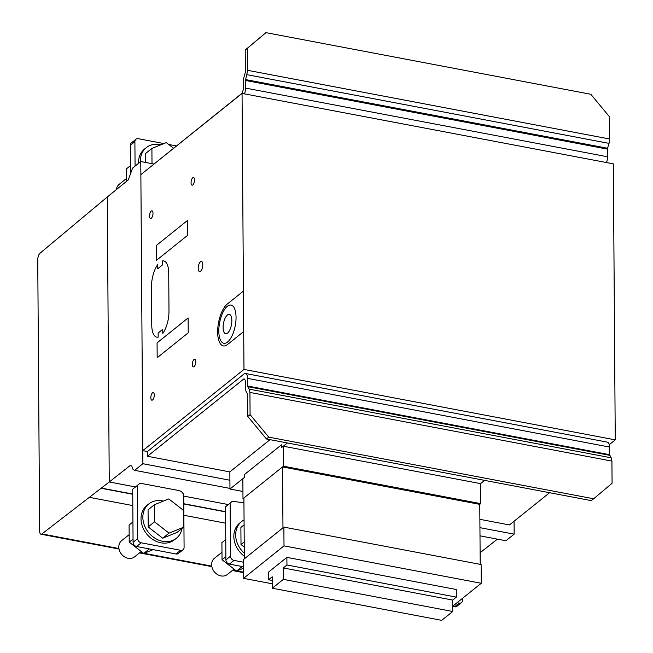 <?xml version="1.0" encoding="UTF-8"?>
<svg xmlns="http://www.w3.org/2000/svg" width="653" height="653" viewBox="0 0 653 653"><rect width="100%" height="100%" fill="white"/><g stroke="black" fill="none" stroke-linecap="round" stroke-linejoin="round"><path stroke-width="0.98" d="M243.463 568.249L236.549 571.04L222.036 559.743L221.914 542.635L225.758 539.558M242.173 566.526L236.549 571.04M225.873 556.666L222.036 559.743M234.068 569.114L227.391 574.469A10.358 8.513 -128.7 0 1 216.323 573.75A10.358 8.513 -128.7 0 1 212.829 560.111A10.358 8.513 -128.7 0 1 214.421 558.315L221.987 552.242M244.059 519.951A22.014 18.096 51.3 0 0 241.618 521.543A22.014 18.096 51.3 0 0 235.676 534.962A22.014 18.096 51.3 0 0 244.287 553.205M244.312 556.201A22.014 18.096 -128.7 0 1 239.782 523.012A22.014 18.096 -128.7 0 1 240.728 522.31M244.246 547.043L241.006 544.52L240.892 527.412L244.091 524.841M244.206 541.949L241.006 544.52M153.129 549.638L143.725 553.434L129.221 542.137L129.098 525.028L132.934 521.951M149.349 548.92L143.725 553.434M133.057 539.06L129.221 542.137M141.244 551.499L134.567 556.862A10.358 8.513 -128.7 0 1 123.499 556.144A10.358 8.513 -128.7 0 1 120.013 542.496A10.358 8.513 -128.7 0 1 121.597 540.7L129.163 534.636M163.413 501.08A22.014 18.096 51.3 0 0 162.434 500.875A22.014 18.096 51.3 0 0 148.802 503.928A22.014 18.096 51.3 0 0 142.852 517.356A22.014 18.096 51.3 0 0 162.719 541.321A22.014 18.096 51.3 0 0 176.359 538.268L174.514 539.745A22.014 18.096 -128.7 0 1 160.883 542.798A22.014 18.096 -128.7 0 1 142.501 526.661A22.014 18.096 -128.7 0 1 146.958 505.406A22.014 18.096 -128.7 0 1 147.913 504.704M176.359 538.268A22.014 18.096 51.3 0 0 181.999 528.448M177.085 532.391L162.695 538.211L148.19 526.914L148.068 509.805L154.394 504.728L154.516 521.837L169.021 533.134L183.411 527.322L177.085 532.391M169.021 533.134L162.695 538.211M154.516 521.837L148.19 526.914M183.411 527.322L183.289 510.213L168.784 498.916L154.394 504.728M283.312 446.211L283.451 466.201L242.981 498.688L242.843 478.698L244.679 477.221L244.663 474.364L281.451 444.84L281.476 447.689L283.312 446.211L480.559 483.628L484.608 480.379M242.981 498.688L243.904 498.859M282.537 466.936L282.961 527.853L244.328 558.862L243.904 497.945L282.537 466.936L479.775 504.361L480.698 503.618L480.559 483.628M283.451 466.201L480.698 503.618M480.192 564.363L479.775 504.361M283.875 527.118L284.006 545.867L243.536 578.346L243.406 559.597L283.875 527.118L481.114 564.535L481.245 583.284L452.7 606.196M243.536 578.346L272.277 583.798M284.006 545.867L481.245 583.284M287.369 442.963L281.476 447.689L281.451 444.84L244.663 474.364L244.679 477.221L229.962 489.032L229.848 471.899L270.007 439.665M229.962 489.032L242.932 491.489M286.945 564.984L283.263 567.939L283.345 579.358L452.741 611.494L452.66 600.066L456.341 597.12L456.284 589.504L286.887 557.368L286.945 564.984L456.341 597.12M283.263 567.939L452.66 600.066M283.345 579.358L272.309 588.214L272.228 576.795L268.554 579.742L268.497 572.134L286.887 557.368M268.554 579.742L272.252 580.444M272.309 588.214L441.706 620.35L452.741 611.494M181.379 491.497L178.824 490.542L142.158 483.587L139.611 483.579L132.706 489.203L133.073 542.268A3.885 3.192 51.3 0 0 136.583 546.496L176.032 553.981A3.885 3.192 -128.7 0 0 178.44 553.442L183.036 549.753A3.885 3.192 51.3 0 0 184.089 547.377L183.713 494.321L181.379 491.497M132.706 489.203L137.31 485.514L137.677 538.578A3.885 3.192 -128.7 0 0 141.179 542.806L180.628 550.291A3.885 3.192 51.3 0 0 183.036 549.753M137.31 485.514L139.611 483.579M130.502 173.657L130.306 145.317A3.885 3.192 -128.7 0 1 131.359 142.95L135.955 139.252A3.885 3.192 51.3 0 0 134.902 141.628L135.073 166.107M163.927 143.562L138.363 138.714A3.885 3.192 51.3 0 0 135.955 139.252M176.392 145.929L168.686 144.468M130.445 165.642L126.609 168.719L126.698 181.224M126.674 178.326L119.115 184.399A10.358 8.513 51.3 0 0 116.373 189.615M140.387 161.846A22.014 18.096 -128.7 0 1 140.371 161.046A22.014 18.096 -128.7 0 1 146.313 147.627L144.476 149.104A22.014 18.096 51.3 0 0 138.55 163.323M146.313 147.627A22.014 18.096 -128.7 0 1 159.952 144.566A22.014 18.096 -128.7 0 1 160.924 144.778M152.01 163.666L151.904 148.419L166.295 142.607L173.518 148.231M151.904 148.419L145.578 153.496L145.643 162.458M243.422 562.2L234.003 560.413A3.885 3.192 -128.7 0 1 230.493 556.185L230.125 503.12L232.427 501.186L243.936 502.892M232.427 501.186L225.53 506.818L225.897 559.874A3.885 3.192 51.3 0 0 229.399 564.102L243.455 566.771M230.125 503.12L225.53 506.818M457.027 602.727L459.083 603.111A3.885 3.192 51.3 0 0 461.491 602.572A3.885 3.192 51.3 0 0 462.544 600.205L462.528 598.311M461.491 602.572L456.896 606.27A3.885 3.192 -128.7 0 1 454.488 606.808L452.709 606.466M250.083 414.598L268.775 437.151L266.481 438.996L247.781 416.443L250.083 414.598L249.928 392.42L249.226 389.139L247.569 385.996L247.52 378.365A7.771 3.183 -79.3 0 0 245.512 373.508A7.771 3.183 -79.3 0 0 244.018 373.998L147.431 451.517L147.464 456.276L244.051 378.756L245.218 380.217L245.83 390.902L247.626 394.265L247.781 416.443M147.464 456.276L229.848 471.899M479.882 519.331L509.462 524.947L549.622 492.713M245.512 373.508L607.51 442.179A7.771 3.183 100.7 0 1 609.51 447.044L609.567 454.676L611.224 457.81L611.926 461.1L612.081 483.269L593.65 498.778L268.775 437.151M247.569 385.996L609.567 454.676M247.707 386.658L609.706 455.329M249.226 389.139L611.224 457.81M249.928 392.42L611.926 461.1M266.481 438.996L591.349 500.631L593.65 498.778M140.868 174.62L142.795 450.635L243.977 369.427L242.051 93.412L140.868 174.62M243.977 369.427L615.257 439.861L613.322 163.846L242.051 93.412M142.795 450.635L147.431 451.517M609.265 444.669L615.257 439.861M142.885 463.72L140.779 161.536L132.551 168.139L128.29 179.926L107.263 197.018L109.255 481.971L130.282 465.458L131.792 466.046L133.155 469.736L134.657 470.323L142.885 463.72L229.905 480.233M134.657 470.323L229.962 488.403M479.996 535.835L505.936 540.757L514.164 534.154L514.074 521.249M109.255 481.971L135.424 486.934L109.255 481.971L107.263 197.018L39.972 253.258A5.183 2.122 -79.3 0 0 37.743 259.829L39.637 530.979A5.183 2.122 -79.3 0 0 40.976 534.219A5.183 2.122 -79.3 0 0 41.931 533.925L109.255 481.971M183.73 496.1L228.248 504.549L183.73 496.1M480.11 552.732L497.423 539.141M140.779 161.536L153.855 164.017M479.939 527.665L514.164 534.154M247.52 48.167L265.951 32.65L245.226 50.012L247.52 48.167L247.675 70.336L245.438 80.45L245.487 88.082A7.771 3.183 100.7 0 1 244.532 93.885M145.472 170.923L242.059 93.232L243.194 89.926L243.651 78.376L245.381 72.181L245.226 50.012M265.951 32.65L590.826 94.277L609.518 116.838L609.673 139.007L247.675 70.336M247.03 74.695L609.029 143.374L609.673 139.007M245.569 79.576L607.559 148.247L609.029 143.374M245.438 80.45L607.429 149.121L607.559 148.247M606.531 162.556A7.771 3.183 -79.3 0 0 607.486 156.753L607.429 149.121M158.189 337.136A19.419 7.967 100.7 0 1 151.749 325.006L151.48 286.936A19.419 7.967 100.7 0 1 157.683 264.661L157.716 268.775L162.311 265.085L162.279 260.971A19.419 7.967 100.7 0 1 168.727 273.093L168.988 311.163A19.419 7.967 100.7 0 1 162.785 333.438L162.76 329.332L158.157 333.022L158.189 337.136M243.708 331.544L227.587 344.482A22.014 9.028 100.7 0 1 217.653 332.165A22.014 9.028 100.7 0 1 227.26 304.069L243.43 291.091M156.393 245.43L156.5 260.302L187.542 235.382L187.435 220.51L156.393 245.43M157.071 342.866L157.177 357.738L188.219 332.818L188.121 317.946L157.071 342.866M151.308 218.224A3.885 1.592 100.7 0 1 149.774 214.07A3.885 1.592 100.7 0 1 152.761 211.67A3.885 1.592 100.7 0 1 151.308 218.224M192.823 184.905A3.885 1.592 100.7 0 1 191.288 180.75A3.885 1.592 100.7 0 1 194.276 178.351A3.885 1.592 100.7 0 1 192.823 184.905M200.536 271.273A5.183 2.122 100.7 0 1 198.496 265.738A5.183 2.122 100.7 0 1 202.479 262.539A5.183 2.122 100.7 0 1 200.536 271.273M152.573 399.946A3.885 1.592 100.7 0 1 151.047 395.791A3.885 1.592 100.7 0 1 154.035 393.392A3.885 1.592 100.7 0 1 152.573 399.946M194.088 366.627A3.885 1.592 100.7 0 1 192.562 362.472A3.885 1.592 100.7 0 1 195.549 360.072A3.885 1.592 100.7 0 1 194.088 366.627M227.554 342.041A19.427 7.967 100.7 0 1 219.898 321.268A19.427 7.967 100.7 0 1 234.835 309.277A19.427 7.967 100.7 0 1 227.554 342.041M227.538 333.095A9.844 4.04 100.7 0 1 223.653 322.566A9.844 4.04 100.7 0 1 231.227 316.493A9.844 4.04 100.7 0 1 227.538 333.095M180.628 550.291L176.032 553.981M137.677 538.578L133.073 542.268M141.179 542.806L136.583 546.496M134.902 141.628L130.306 145.317M230.493 556.185L225.897 559.874M234.003 560.413L229.399 564.102M459.083 603.111L454.488 606.808M247.52 378.365L609.51 447.044M245.487 88.082L607.486 156.753M101.427 488.109L132.739 494.052M183.779 503.732L225.563 511.658M101.199 488.289L132.739 494.272M183.779 503.953L225.563 511.879M89.616 497.39L132.82 505.585M183.86 515.266L225.644 523.192M41.931 533.925L118.928 548.528M139.979 552.52L143.391 553.173M144.06 553.295L211.743 566.135M232.794 570.134L236.206 570.779M236.884 570.91L243.496 572.159M241.618 521.543L239.782 523.012M148.802 503.928L146.958 505.406M40.976 534.219L119.017 549.026M139.489 552.911L211.833 566.633M232.313 570.518L243.496 572.64"/></g></svg>
